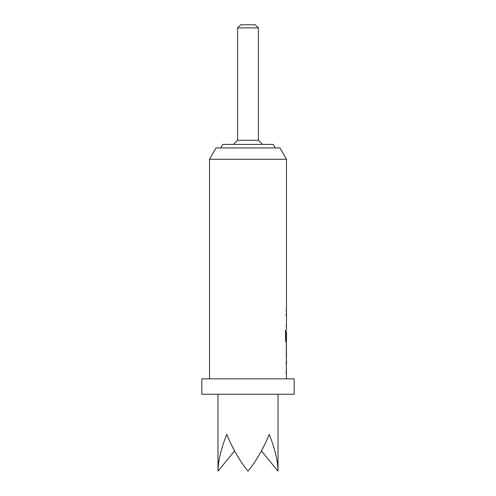 <?xml version="1.0" encoding="UTF-8"?>
<svg xmlns="http://www.w3.org/2000/svg" width="496" height="496" viewBox="0 0 496 496"><rect width="100%" height="100%" fill="white"/><g stroke="black" fill="none" stroke-linecap="round" stroke-linejoin="round"><path stroke-width="0.74" d="M286.328 361.113L286.124 363.537M286.124 371.696L286.328 374.12M286.328 346.146L286.483 355.942L286.279 347.783M286.13 347.783L286.452 347.944M286.297 347.944L286.328 357.579M285.448 330.162L285.888 330.162L285.888 339.76L286.297 339.76M286.328 339.921L286.328 342.612M286.124 313.838L286.328 316.262M286.328 324.427L286.328 326.852M286.328 308.667L286.328 311.091M258.391 27.881L237.609 27.881L240.69 24.8L255.31 24.8L258.391 27.881L258.391 140.25L237.609 140.25L233.442 144.417M275.323 147.944L273.284 144.417L222.716 144.417L220.677 147.944M278.014 394.233L278.014 471.2C277.884 460.951 274.951 448.7 269.223 434.44C263.308 448.7 256.234 460.951 248 471.2C239.766 460.951 232.692 448.7 226.777 434.44C221.049 448.7 218.116 460.951 217.986 471.2L234.577 450.876M286.483 159.278L209.517 159.278L216.058 147.944L279.942 147.944L286.483 159.278L286.483 308.667M294.178 378.839L201.822 378.839L201.822 394.233L294.178 394.233L294.178 378.839M209.517 159.278L209.517 378.839M286.304 363.537L286.483 378.839M286.483 363.537L286.279 345.359M286.328 341.738L286.483 345.359M286.483 342.612L286.012 342.612L285.597 340.349L285.597 330.162L286.037 330.162L286.062 339.921L286.483 339.921L286.483 331.756L286.452 338.811M286.328 325.984L286.483 329.598M286.483 326.852L286.452 324.266M286.13 311.091L286.483 311.091L286.483 324.427M286.273 311.091L286.273 308.667M286.483 313.838L286.328 314.706M286.446 361.113L286.328 361.981M286.328 373.271L286.446 374.12M278.014 471.2L261.423 450.876M258.391 140.25L262.558 144.417M217.986 394.233L217.986 471.2M237.609 27.881L237.609 140.25"/></g></svg>
